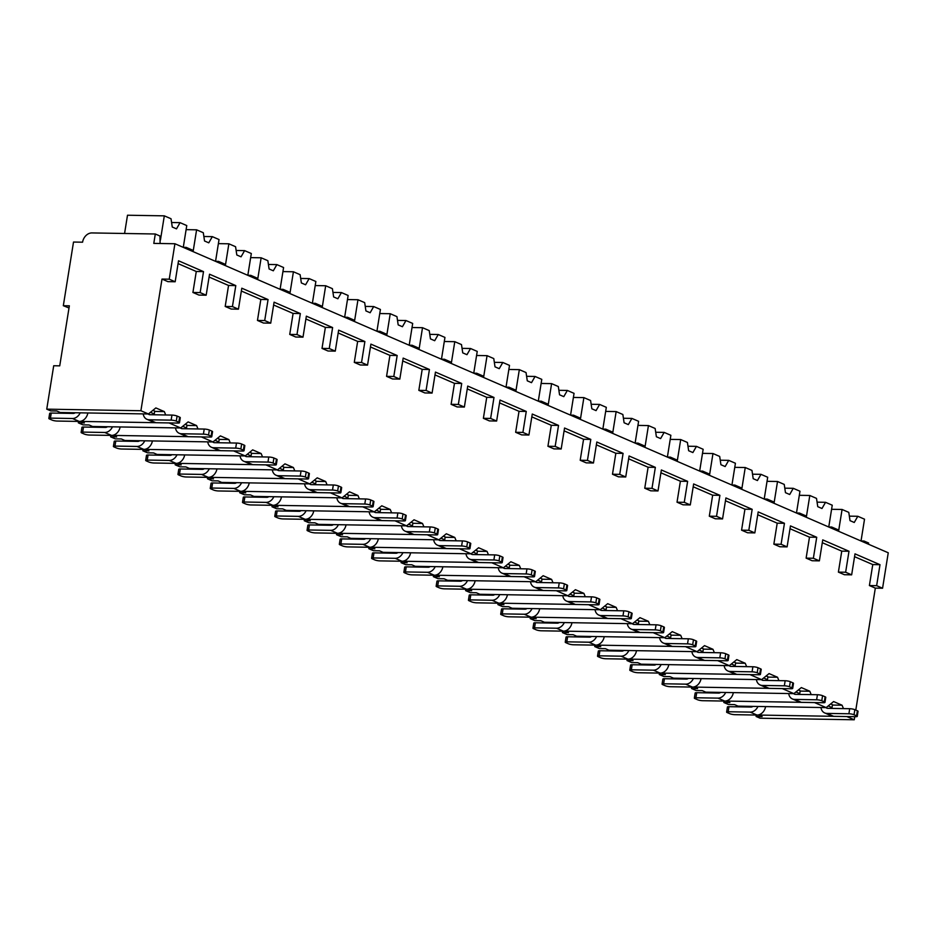 <?xml version="1.0" encoding="UTF-8"?>
<svg xmlns="http://www.w3.org/2000/svg" width="935" height="935" viewBox="0 0 935 935"><rect width="100%" height="100%" fill="white"/><g stroke="black" fill="none" stroke-linecap="round" stroke-linejoin="round"><path stroke-width="1.4" d="M69.354 305.815L63.323 305.71L73.514 242.048L82.572 242.2A9.701 7.62 113.4 0 1 91.922 232.932L155.303 233.995L153.796 243.392L174.915 243.743L169.235 279.191L162 279.074L140.904 410.734L46.75 409.156L53.704 365.749L59.735 365.854L69.354 305.815M69.003 307.989L63.323 305.71M80.796 421.253L84.384 422.947L78.341 422.854L78.411 421.416M78.341 422.854L83.005 424.864L89.035 424.969L92.553 426.489L180.677 427.973L188.122 421.907L196.595 425.577L197.986 428.955M113.065 435.242L116.653 436.937L110.622 436.832L110.692 435.394M110.622 436.832L115.274 438.854L121.316 438.947L124.834 440.478L212.958 441.951L220.403 435.897L228.876 439.567L230.267 442.945M145.346 449.221L148.934 450.915L142.891 450.81L142.961 449.373M142.891 450.81L147.555 452.832L153.585 452.937L157.103 454.457L245.227 455.929L252.672 449.875L261.145 453.545L262.536 456.923M177.615 463.199L181.203 464.894L175.172 464.8L175.242 463.363M175.172 464.8L179.824 466.81L185.866 466.916L189.384 468.435L277.496 469.919L284.953 463.853L293.415 467.523L294.817 470.901M209.896 477.189L213.484 478.884L207.441 478.778L207.512 477.341M207.441 478.778L212.105 480.8L218.135 480.894L221.653 482.425L309.777 483.898L317.222 477.843L325.696 481.513L327.086 484.891M242.165 491.167L245.753 492.862L239.722 492.757L239.781 491.319M239.722 492.757L244.374 494.779L250.416 494.884L253.923 496.403L342.046 497.876L349.491 491.822L357.965 495.492L359.356 498.869M274.446 505.145L278.022 506.84L271.991 506.747L272.062 505.309M271.991 506.747L276.655 508.757L282.686 508.862L286.203 510.381L374.327 511.866L381.772 505.8L390.246 509.47L391.636 512.847M306.715 519.135L310.303 520.83L304.261 520.725L304.331 519.287M304.261 520.725L308.924 522.747L314.955 522.84L318.473 524.371L406.596 525.844L414.041 519.79L422.515 523.46L423.906 526.837M338.984 533.114L342.572 534.808L336.542 534.703L336.612 533.266M336.542 534.703L341.193 536.725L347.236 536.83L350.754 538.35L438.866 539.822L446.322 533.768L454.784 537.438L456.186 540.816M371.265 547.092L374.853 548.787L368.811 548.693L368.881 547.255M368.811 548.693L373.474 550.703L379.505 550.808L383.023 552.328L471.147 553.812L478.591 547.746L487.065 551.416L488.456 554.794M403.534 561.082L407.122 562.776L401.092 562.671L401.15 561.234M401.092 562.671L405.743 564.693L411.786 564.787L415.292 566.318L503.416 567.79L510.861 561.736L519.334 565.406L520.725 568.784M435.815 575.06L439.392 576.755L433.361 576.65L433.431 575.212M433.361 576.65L438.024 578.672L444.055 578.777L447.573 580.296L535.697 581.769L543.142 575.715L551.615 579.384L553.006 582.762M468.084 589.038L471.672 590.733L465.63 590.639L465.7 589.202M465.63 590.639L470.293 592.65L476.324 592.755L479.842 594.274L567.966 595.759L575.411 589.693L583.884 593.363L585.275 596.74M500.354 603.028L503.942 604.723L497.911 604.618L497.981 603.18M497.911 604.618L502.562 606.64L508.605 606.733L512.123 608.264L600.247 609.737L607.692 603.683L616.153 607.353L617.556 610.73M532.634 617.006L536.222 618.701L530.18 618.596L530.25 617.158M530.18 618.596L534.843 620.618L540.874 620.723L544.392 622.242L632.516 623.715L639.961 617.661L648.434 621.331L649.825 624.709M564.904 630.985L568.492 632.679L562.461 632.586L562.531 631.148M562.461 632.586L567.113 634.596L573.155 634.701L576.661 636.221L664.785 637.705L672.242 631.639L680.703 635.309L682.106 638.687M597.184 644.975L600.761 646.669L594.73 646.564L594.8 645.127M594.73 646.564L599.393 648.586L605.424 648.68L608.942 650.211L697.066 651.683L704.511 645.629L712.984 649.299L714.375 652.677M629.454 658.953L633.042 660.648L626.999 660.542L627.069 659.105M626.999 660.542L631.663 662.564L637.705 662.67L641.211 664.189L729.335 665.662L736.78 659.607L745.253 663.277L746.644 666.655M661.723 672.931L665.311 674.626L659.28 674.532L659.35 673.095M659.28 674.532L663.943 676.543L669.974 676.648L673.492 678.167L761.616 679.651L769.061 673.586L777.534 677.256L778.925 680.633M694.004 686.921L697.592 688.616L691.549 688.511L691.62 687.073M691.549 688.511L696.213 690.533L702.243 690.626L705.761 692.157L793.885 693.63L801.33 687.576L809.803 691.245L811.194 694.623M726.273 700.899L729.861 702.594L723.83 702.489L723.9 701.051M723.83 702.489L728.482 704.511L734.524 704.616L738.042 706.135L826.154 707.608L833.611 701.554L842.073 705.224L843.475 708.601M758.554 714.878L762.142 716.572L756.099 716.479L756.17 715.041M46.75 409.156L50.735 410.886L56.766 410.991L60.284 412.51L148.408 413.983L155.853 407.929L164.326 411.599L165.717 414.976M206.167 295.203L200.16 292.597L192.914 292.468L198.933 295.074L206.167 295.203L209.534 274.212L235.795 285.596L228.549 285.467L209.078 277.04M225.195 306.458L231.202 309.053L238.448 309.181L232.429 306.575L225.195 306.458L228.549 285.467M241.359 291.019L260.83 299.457L257.464 320.436L263.483 323.042L270.718 323.159L274.084 302.18L300.345 313.564L293.099 313.435L273.628 304.997M289.733 334.414L295.752 337.021L302.998 337.149L296.979 334.543L289.733 334.414L293.099 313.435M305.909 318.987L325.368 327.414L322.014 348.404L328.021 350.999L335.268 351.128L338.634 330.149L364.884 341.52L357.649 341.404L338.178 332.965M354.283 362.383L360.302 364.989L367.548 365.106L361.529 362.5L354.283 362.383L357.649 341.404M370.447 346.955L389.918 355.382L386.564 376.361L392.571 378.967L399.818 379.096L403.172 358.105L429.434 369.489L422.199 369.372L402.728 360.933M418.833 390.351L424.852 392.945L432.087 393.074L426.079 390.468L418.833 390.351L422.199 369.372M434.997 374.912L454.468 383.35L451.102 404.329L457.121 406.935L464.368 407.052L467.722 386.073L493.984 397.457L486.738 397.328L467.278 388.902M483.383 418.307L489.391 420.914L496.637 421.042L490.63 418.436L483.383 418.307L486.738 397.328M499.547 402.88L519.019 411.318L515.652 432.297L521.672 434.892L528.918 435.02L532.272 414.041L558.534 425.413L551.288 425.296L531.816 416.858M547.933 446.275L553.941 448.882L561.187 448.999L555.168 446.392L547.933 446.275L551.288 425.296M564.097 430.848L583.569 439.275L580.203 460.254L586.222 462.86L593.456 462.989L596.822 442.01L623.084 453.382L615.838 453.265L596.366 444.826M612.483 474.244L618.491 476.838L625.737 476.967L619.718 474.361L612.483 474.244L615.838 453.265M628.647 458.804L648.107 467.243L644.753 488.222L650.772 490.828L658.006 490.945L661.372 469.966L687.634 481.35L680.388 481.221L660.916 472.794M677.022 502.2L683.041 504.806L690.287 504.935L684.268 502.329L677.022 502.2L680.388 481.221M693.197 486.773L712.657 495.211L709.303 516.19L715.31 518.785L722.556 518.913L725.922 497.934L752.172 509.306L744.938 509.189L725.466 500.751M741.572 530.168L747.591 532.775L754.837 532.892L748.818 530.285L741.572 530.168L744.938 509.189M757.736 514.741L777.207 523.168L773.853 544.147L779.86 546.753L787.106 546.881L790.461 525.902L816.722 537.274L809.488 537.158L790.017 528.719M806.122 558.137L812.141 560.743L819.376 560.86L813.368 558.253L806.122 558.137L809.488 537.158M822.286 542.697L841.757 551.136L838.391 572.115L844.41 574.721L851.656 574.838L855.011 553.859L879.999 564.693L872.764 564.565L854.567 556.687M174.915 243.743L888.25 552.784L882.57 588.232L876.644 585.672L869.398 585.544L872.764 564.565M869.398 585.544L875.324 588.115L855.794 710.086M854.73 716.689L854.239 719.775L760.085 718.197L756.099 716.479M846.806 716.561L854.239 719.775M814.537 702.571L826.154 707.608M782.256 688.592L793.885 693.63M749.987 674.614L761.616 679.651M717.706 660.624L729.335 665.662M685.437 646.646L697.066 651.683M653.168 632.668L664.785 637.705M620.887 618.678L632.516 623.715M588.618 604.7L600.247 609.737M556.337 590.721L567.966 595.759M524.067 576.731L535.697 581.769M491.787 562.753L503.416 567.79M459.517 548.775L471.147 553.812M427.248 534.785L438.866 539.822M394.967 520.807L406.596 525.844M362.698 506.828L374.327 511.866M330.417 492.839L342.046 497.876M298.148 478.86L309.777 483.898M265.879 464.882L277.496 469.919M233.598 450.892L245.227 455.929M201.329 436.914L212.958 441.951M169.048 422.936L180.677 427.973M140.904 410.734L148.408 413.983M162 279.074L167.926 281.645L175.172 281.762L178.527 260.783L203.514 271.618L196.28 271.489L178.082 263.612M192.914 292.468L196.28 271.489M882.57 588.232L875.324 588.115M169.235 279.191L175.172 281.762M851.656 574.838L845.637 572.232L838.391 572.115M787.106 546.881L781.087 544.275L773.853 544.147M722.556 518.913L716.537 516.307L709.303 516.19M658.006 490.945L651.999 488.339L644.753 488.222M593.456 462.989L587.449 460.382L580.203 460.254M528.918 435.02L522.899 432.414L515.652 432.297M464.368 407.052L458.349 404.446L451.102 404.329M399.818 379.096L393.799 376.489L386.564 376.361M335.268 351.128L329.26 348.521L322.014 348.404M270.718 323.159L264.71 320.553L257.464 320.436M876.644 585.672L879.999 564.693M200.16 292.597L203.514 271.618M845.637 572.232L849.003 551.253L841.757 551.136M819.376 560.86L822.742 539.881L849.003 551.253M813.368 558.253L816.722 537.274M781.087 544.275L784.453 523.296L777.207 523.168M754.837 532.892L758.192 511.912L784.453 523.296M748.818 530.285L752.172 509.306M716.537 516.307L719.903 495.328L712.657 495.211M690.287 504.935L693.641 483.956L719.903 495.328M684.268 502.329L687.634 481.35M651.999 488.339L655.353 467.36L648.107 467.243M625.737 476.967L629.091 455.988L655.353 467.36M619.718 474.361L623.084 453.382M587.449 460.382L590.803 439.403L583.569 439.275M561.187 448.999L564.553 428.02L590.803 439.403M555.168 446.392L558.534 425.413M522.899 432.414L526.265 411.435L519.019 411.318M496.637 421.042L500.003 400.063L526.265 411.435M490.63 418.436L493.984 397.457M458.349 404.446L461.715 383.467L454.468 383.35M432.087 393.074L435.453 372.095L461.715 383.467M426.079 390.468L429.434 369.489M393.799 376.489L397.165 355.51L389.918 355.382M367.548 365.106L370.903 344.127L397.165 355.51M361.529 362.5L364.884 341.52M329.26 348.521L332.615 327.542L325.368 327.414M302.998 337.149L306.353 316.159L332.615 327.542M296.979 334.543L300.345 313.564M264.71 320.553L268.065 299.574L260.83 299.457M238.448 309.181L241.803 288.202L268.065 299.574M232.429 306.575L235.795 285.596M155.303 233.995L159.955 236.006L160.119 243.497M861.03 540.956L863.975 541.014L863.437 542.043M863.975 541.014L868.627 543.025L868.44 544.205M817.073 502.153L825.535 502.305L832.244 505.204L828.749 527.013L831.694 527.024L831.168 528.053M831.694 527.024L837.713 529.631L837.865 530.963M784.804 488.175L793.266 488.315L799.974 491.226L796.48 513.034L799.425 513.046L798.887 514.075M799.425 513.046L805.444 515.652L805.596 516.973M764.211 499.009L767.156 499.068L766.618 500.096M767.156 499.068L773.163 501.674L773.315 502.995M731.941 485.031L734.875 485.078L734.337 486.106M734.875 485.078L740.894 487.684L741.046 489.017M687.973 446.229L696.446 446.369L703.155 449.279L699.66 471.088L702.606 471.1L702.068 472.128M702.606 471.1L708.613 473.706L708.777 475.027M667.391 457.063L670.325 457.121L669.799 458.15M670.325 457.121L676.344 459.728L676.496 461.048M635.11 443.085L638.056 443.132L637.518 444.16M638.056 443.132L644.063 445.738L644.227 447.07M602.841 429.107L605.775 429.153L605.249 430.182M605.775 429.153L611.794 431.76L611.946 433.08M558.885 390.304L567.346 390.444L574.055 393.354L570.56 415.152L573.506 415.175L572.968 416.204M573.506 415.175L579.525 417.781L579.677 419.102M538.291 401.138L541.236 401.185L540.699 402.214M541.236 401.185L547.244 403.791L547.407 405.124M506.022 387.16L508.956 387.207L508.43 388.235M508.956 387.207L514.975 389.813L515.127 391.134M462.054 348.358L470.527 348.498L477.236 351.408L473.741 373.205L476.686 373.229L476.149 374.257M476.686 373.229L482.694 375.835L482.857 377.156M429.784 334.368L438.246 334.52L444.955 337.418L441.472 359.227L444.406 359.239L443.88 360.267M444.406 359.239L450.425 361.845L450.576 363.177M409.203 345.214L412.136 345.26L411.599 346.289M412.136 345.26L418.155 347.867L418.307 349.187M376.922 331.224L379.867 331.282L379.329 332.311M379.867 331.282L385.875 333.889L386.026 335.209M332.965 292.421L341.427 292.573L348.136 295.472L344.641 317.281L347.586 317.292L347.049 318.321M347.586 317.292L353.605 319.899L353.757 321.231M300.684 278.443L309.158 278.583L315.866 281.493L312.372 303.302L315.317 303.314L314.779 304.342M315.317 303.314L321.324 305.92L321.488 307.241M280.103 289.277L283.036 289.336L282.51 290.364M283.036 289.336L289.055 291.942L289.207 293.263M247.833 275.299L250.767 275.346L250.229 276.374M250.767 275.346L256.774 277.952L256.938 279.284M203.865 236.497L212.327 236.637L219.035 239.547L215.553 261.356L218.486 261.368L217.96 262.396M218.486 261.368L224.505 263.974L224.657 265.295M183.283 247.331L186.217 247.389L185.679 248.418M186.217 247.389L192.236 249.996L192.388 251.316M833.085 716.303L758.624 715.053M800.804 702.314L726.343 701.075M768.535 688.335L694.074 687.085M736.266 674.357L661.805 673.106M703.985 660.367L629.524 659.128M671.716 646.389L597.255 645.138M639.435 632.411L564.974 631.16M607.166 618.421L532.705 617.182M574.896 604.442L500.424 603.192M542.616 590.464L468.154 589.214M510.346 576.474L435.885 575.235M478.065 562.496L403.604 561.245M445.796 548.518L371.335 547.267M413.515 534.528L339.054 533.289M381.246 520.55L306.785 519.299M348.977 506.571L274.516 505.321M316.696 492.581L242.235 491.342M284.427 478.603L209.966 477.353M252.146 464.625L177.685 463.374M219.877 450.635L145.416 449.396M187.608 436.657L113.135 435.406M155.327 422.678L80.866 421.428M832.419 705.06L842.073 705.224M831.963 708.414A3.728 2.934 -66.6 0 1 832.01 707.608L832.477 704.71L830.677 703.938M848.898 713.767L826.867 713.405L833.646 716.339L855.677 716.701A3.728 0.713 -170.9 0 0 857.243 716.374A3.728 0.713 -170.9 0 0 856.577 715.836L854.029 714.737A3.728 0.713 -170.9 0 0 848.898 713.767L849.705 708.707L827.674 708.333A3.728 2.934 113.4 0 1 826.774 708.146A3.728 2.934 113.4 0 1 826.002 707.608M833.646 716.339A8.953 7.036 113.4 0 1 831.472 715.871L824.693 712.938A8.953 7.036 -66.6 0 0 826.867 713.405M856.577 715.836L857.383 710.775A3.728 0.713 9.1 0 1 858.049 711.313L857.243 716.374M849.705 708.707A3.728 0.713 9.1 0 1 854.847 709.677L857.383 710.775M726.612 712.073A3.728 0.713 -170.9 0 0 727.278 712.61L729.826 713.709A3.728 0.713 -170.9 0 0 734.957 714.679L756.988 715.053L750.209 712.119L728.178 711.745A3.728 0.713 -170.9 0 0 726.612 712.073L727.43 707.012A3.728 0.713 9.1 0 1 728.996 706.685L751.027 707.047A3.728 2.934 113.4 0 0 752.92 706.381M820.965 707.526A8.953 7.036 -66.6 0 0 824.693 712.938M750.209 712.119A8.953 7.036 -66.6 0 0 757.958 706.474M765.601 706.603A8.953 7.036 113.4 0 1 756.988 715.053M800.15 691.082L809.803 691.245M799.682 694.424A3.728 2.934 -66.6 0 1 799.741 693.618L800.208 690.731L798.408 689.948M816.617 699.789L794.586 699.415L801.365 702.36L823.396 702.723A3.728 0.713 -170.9 0 0 824.962 702.395A3.728 0.713 -170.9 0 0 824.296 701.858L821.76 700.759A3.728 0.713 -170.9 0 0 816.617 699.789L817.435 694.728L795.404 694.354A3.728 2.934 113.4 0 1 794.493 694.167A3.728 2.934 113.4 0 1 793.733 693.63M801.365 702.36A8.953 7.036 113.4 0 1 799.203 701.893L792.424 698.959A8.953 7.036 -66.6 0 0 794.586 699.415M824.296 701.858L825.114 696.797A3.728 0.713 9.1 0 1 825.78 697.335L824.962 702.395M817.435 694.728A3.728 0.713 9.1 0 1 822.566 695.687L825.114 696.797M694.343 698.094A3.728 0.713 -170.9 0 0 695.009 698.632L697.545 699.731A3.728 0.713 -170.9 0 0 702.688 700.701L724.719 701.075L717.94 698.129L695.909 697.767A3.728 0.713 -170.9 0 0 694.343 698.094L695.149 693.022A3.728 0.713 9.1 0 1 696.715 692.695L718.746 693.069A3.728 2.934 113.4 0 0 720.64 692.403M788.696 693.548A8.953 7.036 -66.6 0 0 792.424 698.959M717.94 698.129A8.953 7.036 -66.6 0 0 725.677 692.484M733.332 692.613A8.953 7.036 113.4 0 1 724.719 701.075M767.869 677.104L777.534 677.256M767.413 680.446A3.728 2.934 -66.6 0 1 767.471 679.64L767.927 676.741L766.139 675.97M784.348 685.811L762.317 685.437L769.096 688.37L791.127 688.744A3.728 0.713 -170.9 0 0 792.693 688.417A3.728 0.713 -170.9 0 0 792.027 687.879L789.479 686.769A3.728 0.713 -170.9 0 0 784.348 685.811L785.155 680.738L763.124 680.376A3.728 2.934 113.4 0 1 762.224 680.177A3.728 2.934 113.4 0 1 761.464 679.651M769.096 688.37A8.953 7.036 113.4 0 1 766.922 687.915L760.143 684.969A8.953 7.036 -66.6 0 0 762.317 685.437M792.027 687.879L792.833 682.807A3.728 0.713 9.1 0 1 793.499 683.356L792.693 688.417M785.155 680.738A3.728 0.713 9.1 0 1 790.297 681.708L792.833 682.807M662.062 684.104A3.728 0.713 -170.9 0 0 662.728 684.654L665.276 685.752A3.728 0.713 -170.9 0 0 670.407 686.722L692.438 687.085L685.659 684.151L663.628 683.777A3.728 0.713 -170.9 0 0 662.062 684.104L662.88 679.044A3.728 0.713 9.1 0 1 664.446 678.716L686.477 679.09A3.728 2.934 113.4 0 0 688.37 678.424M756.415 679.558A8.953 7.036 -66.6 0 0 760.143 684.969M685.659 684.151A8.953 7.036 -66.6 0 0 693.408 678.506M701.051 678.635A8.953 7.036 113.4 0 1 692.438 687.085M735.6 663.114L745.253 663.277M735.144 666.468A3.728 2.934 -66.6 0 1 735.19 665.662L735.658 662.763L733.858 661.992M752.079 671.821L730.048 671.459L736.815 674.392L758.846 674.754A3.728 0.713 -170.9 0 0 760.412 674.427A3.728 0.713 -170.9 0 0 759.746 673.89L757.21 672.791A3.728 0.713 -170.9 0 0 752.079 671.821L752.885 666.76L730.854 666.386A3.728 2.934 113.4 0 1 729.954 666.199A3.728 2.934 113.4 0 1 729.183 665.662M736.815 674.392A8.953 7.036 113.4 0 1 734.653 673.925L727.874 670.991A8.953 7.036 -66.6 0 0 730.048 671.459M759.746 673.89L760.564 668.829A3.728 0.713 9.1 0 1 761.23 669.366L760.412 674.427M752.885 666.76A3.728 0.713 9.1 0 1 758.016 667.73L760.564 668.829M629.793 670.126A3.728 0.713 -170.9 0 0 630.459 670.664L632.995 671.762A3.728 0.713 -170.9 0 0 638.137 672.732L660.168 673.106L653.39 670.173L631.359 669.799A3.728 0.713 -170.9 0 0 629.793 670.126L630.599 665.065A3.728 0.713 9.1 0 1 632.165 664.738L654.196 665.101A3.728 2.934 113.4 0 0 656.09 664.434M724.146 665.58A8.953 7.036 -66.6 0 0 727.874 670.991M653.39 670.173A8.953 7.036 -66.6 0 0 661.138 664.528M668.782 664.645A8.953 7.036 113.4 0 1 660.168 673.106M703.33 649.135L712.984 649.299M702.863 652.478A3.728 2.934 -66.6 0 1 702.921 651.672L703.377 648.785L701.589 648.002M719.798 657.843L697.767 657.469L704.546 660.414L726.577 660.776A3.728 0.713 -170.9 0 0 728.143 660.449A3.728 0.713 -170.9 0 0 727.477 659.911L724.941 658.813A3.728 0.713 -170.9 0 0 719.798 657.843L720.616 652.782L698.585 652.408A3.728 2.934 113.4 0 1 697.674 652.221A3.728 2.934 113.4 0 1 696.914 651.683M704.546 660.414A8.953 7.036 113.4 0 1 702.372 659.946L695.605 657.013A8.953 7.036 -66.6 0 0 697.767 657.469M727.477 659.911L728.283 654.851A3.728 0.713 9.1 0 1 728.949 655.388L728.143 660.449M720.616 652.782A3.728 0.713 9.1 0 1 725.747 653.74L728.283 654.851M597.512 656.148A3.728 0.713 -170.9 0 0 598.19 656.686L600.726 657.784A3.728 0.713 -170.9 0 0 605.857 658.754L627.888 659.128L621.12 656.183L599.09 655.821A3.728 0.713 -170.9 0 0 597.512 656.148L598.33 651.076A3.728 0.713 9.1 0 1 599.896 650.748L621.927 651.122A3.728 2.934 113.4 0 0 623.82 650.456M691.877 651.601A8.953 7.036 -66.6 0 0 695.605 657.013M621.12 656.183A8.953 7.036 -66.6 0 0 628.858 650.538M636.513 650.667A8.953 7.036 113.4 0 1 627.888 659.128M671.049 635.157L680.703 635.309M670.594 638.5A3.728 2.934 -66.6 0 1 670.64 637.693L671.108 634.795L669.308 634.024M687.529 643.864L665.498 643.49L672.277 646.424L694.308 646.798A3.728 0.713 -170.9 0 0 695.874 646.471A3.728 0.713 -170.9 0 0 695.208 645.933L692.66 644.823A3.728 0.713 -170.9 0 0 687.529 643.864L688.335 638.792L666.304 638.43A3.728 2.934 113.4 0 1 665.404 638.231A3.728 2.934 113.4 0 1 664.633 637.693M672.277 646.424A8.953 7.036 113.4 0 1 670.103 645.968L663.324 643.023A8.953 7.036 -66.6 0 0 665.498 643.49M695.208 645.933L696.014 640.861A3.728 0.713 9.1 0 1 696.68 641.41L695.874 646.471M688.335 638.792A3.728 0.713 9.1 0 1 693.478 639.762L696.014 640.861M565.243 642.158A3.728 0.713 -170.9 0 0 565.909 642.707L568.457 643.806A3.728 0.713 -170.9 0 0 573.587 644.776L595.618 645.138L588.84 642.205L566.809 641.831A3.728 0.713 -170.9 0 0 565.243 642.158L566.049 637.097A3.728 0.713 9.1 0 1 567.627 636.77L589.658 637.144A3.728 2.934 113.4 0 0 591.539 636.478M659.596 637.612A8.953 7.036 -66.6 0 0 663.324 643.023M588.84 642.205A8.953 7.036 -66.6 0 0 596.588 636.56M604.232 636.688A8.953 7.036 113.4 0 1 595.618 645.138M638.78 621.167L648.434 621.331M638.313 624.522A3.728 2.934 -66.6 0 1 638.371 623.715L638.839 620.817L637.039 620.045M655.248 629.874L633.217 629.512L639.996 632.446L662.027 632.808A3.728 0.713 -170.9 0 0 663.593 632.481A3.728 0.713 -170.9 0 0 662.927 631.943L660.39 630.844A3.728 0.713 -170.9 0 0 655.248 629.874L656.066 624.814L634.035 624.44A3.728 2.934 113.4 0 1 633.124 624.253A3.728 2.934 113.4 0 1 632.364 623.715M639.996 632.446A8.953 7.036 113.4 0 1 637.834 631.978L631.055 629.045A8.953 7.036 -66.6 0 0 633.217 629.512M662.927 631.943L663.745 626.882A3.728 0.713 9.1 0 1 664.411 627.42L663.593 632.481M656.066 624.814A3.728 0.713 9.1 0 1 661.197 625.784L663.745 626.882M532.973 628.18A3.728 0.713 -170.9 0 0 533.64 628.717L536.176 629.816A3.728 0.713 -170.9 0 0 541.318 630.786L563.349 631.16L556.57 628.226L534.539 627.853A3.728 0.713 -170.9 0 0 532.973 628.18L533.78 623.119A3.728 0.713 9.1 0 1 535.346 622.792L557.377 623.154A3.728 2.934 113.4 0 0 559.27 622.488M627.327 623.633A8.953 7.036 -66.6 0 0 631.055 629.045M556.57 628.226A8.953 7.036 -66.6 0 0 564.308 622.581M571.963 622.698A8.953 7.036 113.4 0 1 563.349 631.16M606.499 607.189L616.153 607.353M606.044 610.532A3.728 2.934 -66.6 0 1 606.102 609.725L606.558 606.838L604.77 606.055M622.979 615.896L600.948 615.522L607.727 618.467L629.758 618.83A3.728 0.713 -170.9 0 0 631.324 618.503A3.728 0.713 -170.9 0 0 630.658 617.965L628.11 616.866A3.728 0.713 -170.9 0 0 622.979 615.896L623.785 610.835L601.754 610.462A3.728 2.934 113.4 0 1 600.854 610.274A3.728 2.934 113.4 0 1 600.095 609.737M607.727 618.467A8.953 7.036 113.4 0 1 605.553 618L598.774 615.066A8.953 7.036 -66.6 0 0 600.948 615.522M630.658 617.965L631.464 612.904A3.728 0.713 9.1 0 1 632.13 613.442L631.324 618.503M623.785 610.835A3.728 0.713 9.1 0 1 628.928 611.794L631.464 612.904M500.692 614.202A3.728 0.713 -170.9 0 0 501.359 614.739L503.907 615.838A3.728 0.713 -170.9 0 0 509.037 616.808L531.068 617.182L524.29 614.237L502.259 613.874A3.728 0.713 -170.9 0 0 500.692 614.202L501.511 609.129A3.728 0.713 9.1 0 1 503.077 608.802L525.108 609.176A3.728 2.934 113.4 0 0 527.001 608.51M595.046 609.655A8.953 7.036 -66.6 0 0 598.774 615.066M524.29 614.237A8.953 7.036 -66.6 0 0 532.038 608.591M539.682 608.72A8.953 7.036 113.4 0 1 531.068 617.182M574.23 593.211L583.884 593.363M573.774 596.553A3.728 2.934 -66.6 0 1 573.821 595.747L574.289 592.848L572.489 592.077M590.698 601.918L568.679 601.544L575.446 604.478L597.477 604.851A3.728 0.713 -170.9 0 0 599.043 604.524A3.728 0.713 -170.9 0 0 598.377 603.987L595.84 602.876A3.728 0.713 -170.9 0 0 590.698 601.918L591.516 596.846L569.485 596.483A3.728 2.934 113.4 0 1 568.585 596.285A3.728 2.934 113.4 0 1 567.814 595.747M575.446 604.478A8.953 7.036 113.4 0 1 573.284 604.022L566.505 601.076A8.953 7.036 -66.6 0 0 568.679 601.544M598.377 603.987L599.195 598.914A3.728 0.713 9.1 0 1 599.861 599.464L599.043 604.524M591.516 596.846A3.728 0.713 9.1 0 1 596.647 597.816L599.195 598.914M468.423 600.212A3.728 0.713 -170.9 0 0 469.089 600.761L471.626 601.86A3.728 0.713 -170.9 0 0 476.768 602.83L498.799 603.192L492.02 600.258L469.989 599.884A3.728 0.713 -170.9 0 0 468.423 600.212L469.23 595.151A3.728 0.713 9.1 0 1 470.796 594.824L492.827 595.198A3.728 2.934 113.4 0 0 494.72 594.531M562.776 595.665A8.953 7.036 -66.6 0 0 566.505 601.076M492.02 600.258A8.953 7.036 -66.6 0 0 499.757 594.613M507.413 594.742A8.953 7.036 113.4 0 1 498.799 603.192M541.961 579.221L551.615 579.384M541.494 582.575A3.728 2.934 -66.6 0 1 541.552 581.769L542.008 578.87L540.22 578.099M558.429 587.928L536.398 587.566L543.177 590.499L565.207 590.862A3.728 0.713 -170.9 0 0 566.774 590.534A3.728 0.713 -170.9 0 0 566.107 589.997L563.56 588.898A3.728 0.713 -170.9 0 0 558.429 587.928L559.235 582.867L537.216 582.493A3.728 2.934 113.4 0 1 536.304 582.306A3.728 2.934 113.4 0 1 535.545 581.769M543.177 590.499A8.953 7.036 113.4 0 1 541.003 590.032L534.224 587.098A8.953 7.036 -66.6 0 0 536.398 587.566M566.107 589.997L566.914 584.936A3.728 0.713 9.1 0 1 567.58 585.474L566.774 590.534M559.235 582.867A3.728 0.713 9.1 0 1 564.378 583.837L566.914 584.936M436.142 586.233A3.728 0.713 -170.9 0 0 436.809 586.771L439.356 587.87A3.728 0.713 -170.9 0 0 444.487 588.84L466.518 589.214L459.74 586.28L437.72 585.906A3.728 0.713 -170.9 0 0 436.142 586.233L436.961 581.173A3.728 0.713 9.1 0 1 438.527 580.845L460.558 581.208A3.728 2.934 113.4 0 0 462.451 580.542M530.496 581.687A8.953 7.036 -66.6 0 0 534.224 587.098M459.74 586.28A8.953 7.036 -66.6 0 0 467.488 580.635M475.132 580.752A8.953 7.036 113.4 0 1 466.518 589.214M509.68 565.243L519.334 565.406M509.224 568.585A3.728 2.934 -66.6 0 1 509.271 567.779L509.739 564.892L507.939 564.109M526.16 573.95L504.129 573.576L510.907 576.521L532.927 576.883A3.728 0.713 -170.9 0 0 534.504 576.556A3.728 0.713 -170.9 0 0 533.838 576.018L531.29 574.92A3.728 0.713 -170.9 0 0 526.16 573.95L526.966 568.889L504.935 568.515A3.728 2.934 113.4 0 1 504.035 568.328A3.728 2.934 113.4 0 1 503.264 567.79M510.907 576.521A8.953 7.036 113.4 0 1 508.733 576.053L501.955 573.12A8.953 7.036 -66.6 0 0 504.129 573.576M533.838 576.018L534.645 570.958A3.728 0.713 9.1 0 1 535.311 571.495L534.504 576.556M526.966 568.889A3.728 0.713 9.1 0 1 532.097 569.847L534.645 570.958M403.873 572.255A3.728 0.713 -170.9 0 0 404.539 572.793L407.087 573.891A3.728 0.713 -170.9 0 0 412.218 574.861L434.249 575.235L427.47 572.29L405.439 571.928A3.728 0.713 -170.9 0 0 403.873 572.255L404.68 567.183A3.728 0.713 9.1 0 1 406.246 566.855L428.277 567.229A3.728 2.934 113.4 0 0 430.17 566.563M498.226 567.709A8.953 7.036 -66.6 0 0 501.955 573.12M427.47 572.29A8.953 7.036 -66.6 0 0 435.219 566.645M442.863 566.774A8.953 7.036 113.4 0 1 434.249 575.235M477.411 551.264L487.065 551.416M476.943 554.607A3.728 2.934 -66.6 0 1 477.002 553.8L477.469 550.902L475.67 550.131M493.879 559.971L471.848 559.597L478.626 562.531L500.657 562.905A3.728 0.713 -170.9 0 0 502.224 562.578A3.728 0.713 -170.9 0 0 501.557 562.04L499.021 560.93A3.728 0.713 -170.9 0 0 493.879 559.971L494.697 554.899L472.666 554.537A3.728 2.934 113.4 0 1 471.754 554.338A3.728 2.934 113.4 0 1 470.995 553.8M478.626 562.531A8.953 7.036 113.4 0 1 476.453 562.075L469.686 559.13A8.953 7.036 -66.6 0 0 471.848 559.597M501.557 562.04L502.375 556.968A3.728 0.713 9.1 0 1 503.042 557.505L502.224 562.578M494.697 554.899A3.728 0.713 9.1 0 1 499.828 555.869L502.375 556.968M371.604 558.265A3.728 0.713 -170.9 0 0 372.27 558.814L374.806 559.913A3.728 0.713 -170.9 0 0 379.949 560.883L401.968 561.245L395.201 558.312L373.17 557.938A3.728 0.713 -170.9 0 0 371.604 558.265L372.41 553.204A3.728 0.713 9.1 0 1 373.977 552.877L396.008 553.251A3.728 2.934 113.4 0 0 397.901 552.585M465.957 553.719A8.953 7.036 -66.6 0 0 469.686 559.13M395.201 558.312A8.953 7.036 -66.6 0 0 402.938 552.667M410.594 552.795A8.953 7.036 113.4 0 1 401.968 561.245M445.13 537.274L454.784 537.438M444.674 540.617A3.728 2.934 -66.6 0 1 444.721 539.822L445.189 536.924L443.389 536.152M461.609 545.982L439.579 545.619L446.357 548.553L468.388 548.915A3.728 0.713 -170.9 0 0 469.954 548.588A3.728 0.713 -170.9 0 0 469.288 548.05L466.74 546.952A3.728 0.713 -170.9 0 0 461.609 545.982L462.416 540.921L440.385 540.547A3.728 2.934 113.4 0 1 439.485 540.36A3.728 2.934 113.4 0 1 438.714 539.822M446.357 548.553A8.953 7.036 113.4 0 1 444.183 548.085L437.405 545.152A8.953 7.036 -66.6 0 0 439.579 545.619M469.288 548.05L470.095 542.99A3.728 0.713 9.1 0 1 470.761 543.527L469.954 548.588M462.416 540.921A3.728 0.713 9.1 0 1 467.558 541.891L470.095 542.99M339.323 544.287A3.728 0.713 -170.9 0 0 339.989 544.825L342.537 545.923A3.728 0.713 -170.9 0 0 347.668 546.893L369.699 547.267L362.92 544.334L340.889 543.96A3.728 0.713 -170.9 0 0 339.323 544.287L340.141 539.226A3.728 0.713 9.1 0 1 341.707 538.899L363.738 539.261A3.728 2.934 113.4 0 0 365.632 538.595M433.676 539.74A8.953 7.036 -66.6 0 0 437.405 545.152M362.92 544.334A8.953 7.036 -66.6 0 0 370.669 538.677M378.313 538.805A8.953 7.036 113.4 0 1 369.699 547.267M412.861 523.296L422.515 523.46M412.393 526.639A3.728 2.934 -66.6 0 1 412.452 525.832L412.919 522.945L411.119 522.162M429.329 532.003L407.298 531.629L414.076 534.563L436.107 534.937A3.728 0.713 -170.9 0 0 437.673 534.61A3.728 0.713 -170.9 0 0 437.007 534.072L434.471 532.973A3.728 0.713 -170.9 0 0 429.329 532.003L430.147 526.943L408.116 526.569A3.728 2.934 113.4 0 1 407.204 526.382A3.728 2.934 113.4 0 1 406.444 525.844M414.076 534.563A8.953 7.036 113.4 0 1 411.914 534.107L405.135 531.173A8.953 7.036 -66.6 0 0 407.298 531.629M437.007 534.072L437.825 529.011A3.728 0.713 9.1 0 1 438.492 529.549L437.673 534.61M430.147 526.943A3.728 0.713 9.1 0 1 435.278 527.901L437.825 529.011M307.054 530.309A3.728 0.713 -170.9 0 0 307.72 530.846L310.256 531.945A3.728 0.713 -170.9 0 0 315.399 532.915L337.43 533.289L330.651 530.344L308.62 529.981A3.728 0.713 -170.9 0 0 307.054 530.309L307.86 525.236A3.728 0.713 9.1 0 1 309.427 524.909L331.458 525.283A3.728 2.934 113.4 0 0 333.351 524.617M401.407 525.762A8.953 7.036 -66.6 0 0 405.135 531.173M330.651 530.344A8.953 7.036 -66.6 0 0 338.388 524.699M346.043 524.827A8.953 7.036 113.4 0 1 337.43 533.289M380.58 509.318L390.246 509.47M380.124 512.66A3.728 2.934 -66.6 0 1 380.183 511.854L380.639 508.956L378.85 508.184M397.059 518.025L375.029 517.651L381.807 520.585L403.838 520.959A3.728 0.713 -170.9 0 0 405.404 520.631A3.728 0.713 -170.9 0 0 404.738 520.094L402.19 518.983A3.728 0.713 -170.9 0 0 397.059 518.025L397.866 512.953L375.835 512.59A3.728 2.934 113.4 0 1 374.935 512.392A3.728 2.934 113.4 0 1 374.175 511.854M381.807 520.585A8.953 7.036 113.4 0 1 379.633 520.129L372.855 517.184A8.953 7.036 -66.6 0 0 375.029 517.651M404.738 520.094L405.545 515.021A3.728 0.713 9.1 0 1 406.211 515.559L405.404 520.631M397.866 512.953A3.728 0.713 9.1 0 1 403.008 513.923L405.545 515.021M274.773 516.319A3.728 0.713 -170.9 0 0 275.439 516.868L277.987 517.967A3.728 0.713 -170.9 0 0 283.118 518.937L305.149 519.299L298.37 516.365L276.339 515.991A3.728 0.713 -170.9 0 0 274.773 516.319L275.591 511.258A3.728 0.713 9.1 0 1 277.157 510.931L299.188 511.305A3.728 2.934 113.4 0 0 301.082 510.639M369.126 511.772A8.953 7.036 -66.6 0 0 372.855 517.184M298.37 516.365A8.953 7.036 -66.6 0 0 306.119 510.72M313.763 510.849A8.953 7.036 113.4 0 1 305.149 519.299M348.311 495.328L357.965 495.492M347.855 498.671A3.728 2.934 -66.6 0 1 347.902 497.876L348.369 494.977L346.569 494.206M364.79 504.035L342.759 503.673L349.526 506.606L371.557 506.969A3.728 0.713 -170.9 0 0 373.135 506.641A3.728 0.713 -170.9 0 0 372.457 506.104L369.921 505.005A3.728 0.713 -170.9 0 0 364.79 504.035L365.597 498.974L343.566 498.6A3.728 2.934 113.4 0 1 342.666 498.413A3.728 2.934 113.4 0 1 341.894 497.876M349.526 506.606A8.953 7.036 113.4 0 1 347.364 506.139L340.585 503.205A8.953 7.036 -66.6 0 0 342.759 503.673M372.457 506.104L373.275 501.043A3.728 0.713 9.1 0 1 373.942 501.581L373.135 506.641M365.597 498.974A3.728 0.713 9.1 0 1 370.727 499.944L373.275 501.043M242.504 502.34A3.728 0.713 -170.9 0 0 243.17 502.878L245.706 503.977A3.728 0.713 -170.9 0 0 250.849 504.947L272.88 505.321L266.101 502.387L244.07 502.013A3.728 0.713 -170.9 0 0 242.504 502.34L243.31 497.28A3.728 0.713 9.1 0 1 244.876 496.952L266.907 497.315A3.728 2.934 113.4 0 0 268.801 496.649M336.857 497.794A8.953 7.036 -66.6 0 0 340.585 503.205M266.101 502.387A8.953 7.036 -66.6 0 0 273.85 496.73M281.493 496.859A8.953 7.036 113.4 0 1 272.88 505.321M316.042 481.35L325.696 481.513M315.574 484.692A3.728 2.934 -66.6 0 1 315.633 483.886L316.088 480.999L314.3 480.216M332.509 490.057L310.478 489.683L317.257 492.616L339.288 492.99A3.728 0.713 -170.9 0 0 340.854 492.663A3.728 0.713 -170.9 0 0 340.188 492.126L337.652 491.027A3.728 0.713 -170.9 0 0 332.509 490.057L333.327 484.996L311.297 484.622A3.728 2.934 113.4 0 1 310.385 484.435A3.728 2.934 113.4 0 1 309.625 483.898M317.257 492.616A8.953 7.036 113.4 0 1 315.083 492.161L308.316 489.227A8.953 7.036 -66.6 0 0 310.478 489.683M340.188 492.126L340.994 487.065A3.728 0.713 9.1 0 1 341.672 487.602L340.854 492.663M333.327 484.996A3.728 0.713 9.1 0 1 338.458 485.955L340.994 487.065M210.235 488.362A3.728 0.713 -170.9 0 0 210.901 488.9L213.437 489.998A3.728 0.713 -170.9 0 0 218.568 490.968L240.599 491.331L233.832 488.397L211.801 488.035A3.728 0.713 -170.9 0 0 210.235 488.362L211.041 483.29A3.728 0.713 9.1 0 1 212.607 482.963L234.638 483.337A3.728 2.934 113.4 0 0 236.532 482.67M304.588 483.816A8.953 7.036 -66.6 0 0 308.316 489.227M233.832 488.397A8.953 7.036 -66.6 0 0 241.569 482.752M249.224 482.881A8.953 7.036 113.4 0 1 240.599 491.331M283.761 467.371L293.415 467.523M283.305 470.714A3.728 2.934 -66.6 0 1 283.352 469.908L283.819 467.009L282.019 466.238M300.24 476.079L278.209 475.705L284.988 478.638L307.019 479.012A3.728 0.713 -170.9 0 0 308.585 478.685A3.728 0.713 -170.9 0 0 307.919 478.147L305.371 477.037A3.728 0.713 -170.9 0 0 300.24 476.079L301.047 471.006L279.016 470.644A3.728 2.934 113.4 0 1 278.116 470.445A3.728 2.934 113.4 0 1 277.344 469.908M284.988 478.638A8.953 7.036 113.4 0 1 282.814 478.182L276.035 475.237A8.953 7.036 -66.6 0 0 278.209 475.705M307.919 478.147L308.725 473.075A3.728 0.713 9.1 0 1 309.392 473.613L308.585 478.685M301.047 471.006A3.728 0.713 9.1 0 1 306.189 471.976L308.725 473.075M177.954 474.372A3.728 0.713 -170.9 0 0 178.62 474.922L181.168 476.02A3.728 0.713 -170.9 0 0 186.299 476.99L208.33 477.353L201.551 474.419L179.52 474.045A3.728 0.713 -170.9 0 0 177.954 474.372L178.76 469.312A3.728 0.713 9.1 0 1 180.338 468.984L202.369 469.358A3.728 2.934 113.4 0 0 204.262 468.692M272.307 469.826A8.953 7.036 -66.6 0 0 276.035 475.237M201.551 474.419A8.953 7.036 -66.6 0 0 209.3 468.774M216.943 468.902A8.953 7.036 113.4 0 1 208.33 477.353M251.492 453.382L261.145 453.545M251.024 456.724A3.728 2.934 -66.6 0 1 251.083 455.929L251.55 453.031L249.75 452.259M267.959 462.089L245.928 461.726L252.707 464.66L274.738 465.022A3.728 0.713 -170.9 0 0 276.304 464.695A3.728 0.713 -170.9 0 0 275.638 464.157L273.102 463.059A3.728 0.713 -170.9 0 0 267.959 462.089L268.777 457.028L246.746 456.654A3.728 2.934 113.4 0 1 245.835 456.467A3.728 2.934 113.4 0 1 245.075 455.929M252.707 464.66A8.953 7.036 113.4 0 1 250.545 464.192L243.766 461.259A8.953 7.036 -66.6 0 0 245.928 461.726M275.638 464.157L276.456 459.097A3.728 0.713 9.1 0 1 277.122 459.634L276.304 464.695M268.777 457.028A3.728 0.713 9.1 0 1 273.908 457.998L276.456 459.097M145.685 460.394A3.728 0.713 -170.9 0 0 146.351 460.932L148.887 462.03A3.728 0.713 -170.9 0 0 154.03 463L176.06 463.374L169.282 460.441L147.251 460.067A3.728 0.713 -170.9 0 0 145.685 460.394L146.491 455.333A3.728 0.713 9.1 0 1 148.057 455.006L170.088 455.368A3.728 2.934 113.4 0 0 171.982 454.702M240.038 455.848A8.953 7.036 -66.6 0 0 243.766 461.259M169.282 460.441A8.953 7.036 -66.6 0 0 177.019 454.784M184.674 454.913A8.953 7.036 113.4 0 1 176.06 463.374M219.211 439.403L228.876 439.567M218.755 442.746A3.728 2.934 -66.6 0 1 218.813 441.939L219.269 439.053L217.481 438.27M235.69 448.11L213.659 447.736L220.438 450.67L242.469 451.044A3.728 0.713 -170.9 0 0 244.035 450.717A3.728 0.713 -170.9 0 0 243.369 450.179L240.821 449.08A3.728 0.713 -170.9 0 0 235.69 448.11L236.497 443.05L214.466 442.676A3.728 2.934 113.4 0 1 213.566 442.489A3.728 2.934 113.4 0 1 212.806 441.951M220.438 450.67A8.953 7.036 113.4 0 1 218.264 450.214L211.485 447.281A8.953 7.036 -66.6 0 0 213.659 447.736M243.369 450.179L244.175 445.118A3.728 0.713 9.1 0 1 244.841 445.656L244.035 450.717M236.497 443.05A3.728 0.713 9.1 0 1 241.639 444.008L244.175 445.118M113.404 446.416A3.728 0.713 -170.9 0 0 114.07 446.953L116.618 448.052A3.728 0.713 -170.9 0 0 121.749 449.022L143.78 449.384L137.001 446.451L114.97 446.089A3.728 0.713 -170.9 0 0 113.404 446.416L114.222 441.343A3.728 0.713 9.1 0 1 115.788 441.016L137.819 441.39A3.728 2.934 113.4 0 0 139.712 440.724M207.757 441.869A8.953 7.036 -66.6 0 0 211.485 447.281M137.001 446.451A8.953 7.036 -66.6 0 0 144.75 440.806M152.393 440.934A8.953 7.036 113.4 0 1 143.78 449.384M186.942 425.425L196.595 425.577M186.486 428.768A3.728 2.934 -66.6 0 1 186.532 427.961L187 425.063L185.2 424.291M203.421 434.132L181.39 433.758L188.157 436.692L210.188 437.066A3.728 0.713 -170.9 0 0 211.754 436.738A3.728 0.713 -170.9 0 0 211.088 436.201L208.552 435.091A3.728 0.713 -170.9 0 0 203.421 434.132L204.227 429.06L182.196 428.697A3.728 2.934 113.4 0 1 181.297 428.499A3.728 2.934 113.4 0 1 180.525 427.961M188.157 436.692A8.953 7.036 113.4 0 1 185.995 436.236L179.216 433.291A8.953 7.036 -66.6 0 0 181.39 433.758M211.088 436.201L211.906 431.128A3.728 0.713 9.1 0 1 212.572 431.666L211.754 436.738M204.227 429.06A3.728 0.713 9.1 0 1 209.358 430.03L211.906 431.128M81.135 432.426A3.728 0.713 -170.9 0 0 81.801 432.975L84.337 434.074A3.728 0.713 -170.9 0 0 89.48 435.044L111.51 435.406L104.732 432.473L82.701 432.099A3.728 0.713 -170.9 0 0 81.135 432.426L81.941 427.365A3.728 0.713 9.1 0 1 83.507 427.038L105.538 427.412A3.728 2.934 113.4 0 0 107.431 426.746M175.488 427.879A8.953 7.036 -66.6 0 0 179.216 433.291M104.732 432.473A8.953 7.036 -66.6 0 0 112.469 426.827M120.124 426.956A8.953 7.036 113.4 0 1 111.51 435.406M154.672 411.435L164.326 411.599M154.205 414.778A3.728 2.934 -66.6 0 1 154.263 413.983L154.719 411.084L152.931 410.313M171.14 420.142L149.109 419.78L155.888 422.714L177.919 423.076A3.728 0.713 -170.9 0 0 179.485 422.749A3.728 0.713 -170.9 0 0 178.819 422.211L176.283 421.112A3.728 0.713 -170.9 0 0 171.14 420.142L171.958 415.082L149.927 414.708A3.728 2.934 113.4 0 1 149.016 414.521A3.728 2.934 113.4 0 1 148.256 413.983M155.888 422.714A8.953 7.036 113.4 0 1 153.714 422.246L146.935 419.312A8.953 7.036 -66.6 0 0 149.109 419.78M178.819 422.211L179.625 417.15A3.728 0.713 9.1 0 1 180.291 417.688L179.485 422.749M171.958 415.082A3.728 0.713 9.1 0 1 177.089 416.052L179.625 417.15M48.854 418.448A3.728 0.713 -170.9 0 0 49.532 418.985L52.068 420.084A3.728 0.713 -170.9 0 0 57.199 421.054L79.23 421.428L72.462 418.494L50.432 418.12A3.728 0.713 -170.9 0 0 48.854 418.448L49.672 413.387A3.728 0.713 9.1 0 1 51.238 413.06L73.269 413.422A3.728 2.934 113.4 0 0 75.162 412.756M143.219 413.901A8.953 7.036 -66.6 0 0 146.935 419.312M72.462 418.494A8.953 7.036 -66.6 0 0 80.2 412.838M87.855 412.966A8.953 7.036 113.4 0 1 79.23 421.428M799.32 495.305L809.803 495.48L816.512 498.39L817.751 506.665L821.982 508.5L825.535 502.305M806.309 517.289L809.803 495.48M767.051 481.326L777.523 481.502L784.231 484.412L785.47 492.675L789.713 494.51L793.266 488.315M774.028 503.31L777.523 481.502M734.77 467.348L745.253 467.523L751.962 470.422L753.201 478.697L757.432 480.532L760.985 474.337L767.693 477.247L764.211 499.045M752.523 474.197L760.985 474.337M741.759 489.321L745.253 467.523M702.501 453.358L712.973 453.533L719.693 456.444L720.92 464.718L725.163 466.553L728.716 460.359L735.424 463.257L731.93 485.066M720.254 460.207L728.716 460.359M709.49 475.342L712.973 453.533M670.22 439.38L680.703 439.555L687.412 442.465L688.651 450.728L692.882 452.563L696.446 446.369M677.209 461.364L680.703 439.555M637.951 425.402L648.434 425.577L655.143 428.475L656.382 436.75L660.613 438.585L664.166 432.391L670.874 435.301L667.38 457.098M655.704 432.25L664.166 432.391M644.94 447.374L648.434 425.577M605.67 411.412L616.153 411.587L622.862 414.497L624.101 422.772L628.343 424.607L631.896 418.412L638.605 421.311L635.11 443.12M623.435 418.261L631.896 418.412M612.659 433.396L616.153 411.587M573.4 397.433L583.884 397.609L590.593 400.519L591.832 408.782L596.062 410.617L599.615 404.423L606.324 407.333L602.841 429.142M591.154 404.282L599.615 404.423M580.39 419.418L583.884 397.609M541.131 383.455L551.603 383.63L558.312 386.529L559.551 394.804L563.793 396.639L567.346 390.444M548.12 405.428L551.603 383.63M508.85 369.465L519.334 369.641L526.043 372.551L527.282 380.825L531.512 382.66L535.065 376.466L541.786 379.365L538.291 401.173M526.604 376.314L535.065 376.466M515.84 391.449L519.334 369.641M476.581 355.487L487.065 355.662L493.774 358.572L495.012 366.836L499.243 368.671L502.796 362.476L509.505 365.386L506.01 387.195M494.334 362.336L502.796 362.476M483.57 377.471L487.065 355.662M444.3 341.509L454.784 341.684L461.493 344.583L462.731 352.857L466.962 354.692L470.527 348.498M451.289 363.481L454.784 341.684M412.031 327.519L422.515 327.694L429.223 330.604L430.462 338.879L434.693 340.714L438.246 334.52M419.02 349.503L422.515 327.694M379.762 313.541L390.234 313.716L396.943 316.626L398.181 324.889L402.424 326.724L405.977 320.53L412.686 323.44L409.191 345.249M397.515 320.389L405.977 320.53M386.739 335.525L390.234 313.716M347.481 299.562L357.965 299.738L364.673 302.636L365.912 310.911L370.143 312.746L373.696 306.551L380.416 309.462L376.922 331.259M365.234 306.411L373.696 306.551M354.47 321.535L357.965 299.738M315.212 285.572L325.684 285.748L332.404 288.658L333.631 296.933L337.874 298.768L341.427 292.573M322.201 307.557L325.684 285.748M282.931 271.594L293.415 271.769L300.123 274.68L301.362 282.943L305.593 284.778L309.158 278.583M289.92 293.567L293.415 271.769M250.662 257.616L261.145 257.791L267.854 260.69L269.093 268.964L273.324 270.799L276.877 264.605L283.585 267.515L280.091 289.312M268.415 264.465L276.877 264.605M257.651 279.588L261.145 257.791M218.393 243.626L228.865 243.801L235.573 246.711L236.812 254.986L241.055 256.821L244.608 250.627L251.316 253.525L247.822 275.334M236.146 250.475L244.608 250.627M225.37 265.61L228.865 243.801M186.112 229.648L196.595 229.823L203.304 232.733L204.543 240.996L208.774 242.831L212.327 236.637M193.101 251.62L196.595 229.823M124.577 233.469L127.499 215.225L164.315 215.845L171.023 218.743L172.262 227.018L176.505 228.853L180.058 222.659L186.766 225.569L183.272 247.366M171.596 222.518L180.058 222.659M160.434 240.073L164.315 215.845M831.589 509.294L842.073 509.47L848.781 512.368L850.02 520.643L854.251 522.478L857.816 516.284L864.524 519.194L861.03 540.991M849.342 516.143L857.816 516.284M838.578 531.267L842.073 509.47M832.01 707.608L828.2 705.948M854.029 714.737L854.847 709.677M728.178 711.745L728.996 706.685M799.741 693.618L795.93 691.97M821.76 700.759L822.566 695.687M695.909 697.767L696.715 692.695M767.471 679.64L763.65 677.992M789.479 686.769L790.297 681.708M663.628 683.777L664.446 678.716M735.19 665.662L731.38 664.002M757.21 672.791L758.016 667.73M631.359 669.799L632.165 664.738M702.921 651.672L699.099 650.024M724.941 658.813L725.747 653.74M599.09 655.821L599.896 650.748M670.64 637.693L666.83 636.045M692.66 644.823L693.478 639.762M566.809 641.831L567.627 636.77M638.371 623.715L634.561 622.055M660.39 630.844L661.197 625.784M534.539 627.853L535.346 622.792M606.102 609.725L602.28 608.077M628.11 616.866L628.928 611.794M502.259 613.874L503.077 608.802M573.821 595.747L570.011 594.099M595.84 602.876L596.647 597.816M469.989 599.884L470.796 594.824M541.552 581.769L537.73 580.109M563.56 588.898L564.378 583.837M437.72 585.906L438.527 580.845M509.271 567.779L505.461 566.131M531.29 574.92L532.097 569.847M405.439 571.928L406.246 566.855M477.002 553.8L473.18 552.153M499.021 560.93L499.828 555.869M373.17 557.938L373.977 552.877M444.721 539.822L440.911 538.163M466.74 546.952L467.558 541.891M340.889 543.96L341.707 538.899M412.452 525.832L408.642 524.184M434.471 532.973L435.278 527.901M308.62 529.981L309.427 524.909M380.183 511.854L376.361 510.206M402.19 518.983L403.008 513.923M276.339 515.991L277.157 510.931M347.902 497.876L344.092 496.216M369.921 505.005L370.727 499.944M244.07 502.013L244.876 496.952M315.633 483.886L311.811 482.238M337.652 491.027L338.458 485.955M211.801 488.035L212.607 482.963M283.352 469.908L279.542 468.26M305.371 477.037L306.189 471.976M179.52 474.045L180.338 468.984M251.083 455.929L247.272 454.27M273.102 463.059L273.908 457.998M147.251 460.067L148.057 455.006M218.813 441.939L214.992 440.292M240.821 449.08L241.639 444.008M114.97 446.089L115.788 441.016M186.532 427.961L182.722 426.313M208.552 435.091L209.358 430.03M82.701 432.099L83.507 427.038M154.263 413.983L150.441 412.323M176.283 421.112L177.089 416.052M50.432 418.12L51.238 413.06"/></g></svg>
